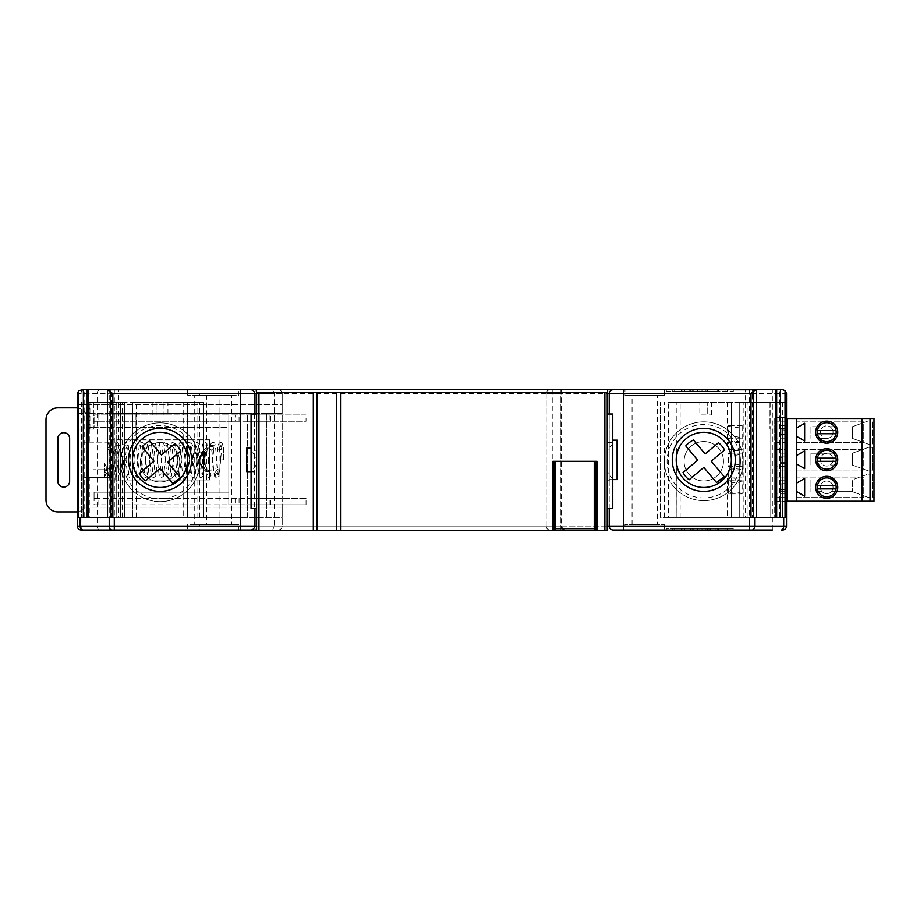 <?xml version="1.0" encoding="UTF-8"?>
<svg xmlns="http://www.w3.org/2000/svg" width="920" height="920" viewBox="0 0 920 920"><rect width="100%" height="100%" fill="white"/><g stroke="black" fill="none" stroke-linecap="round" stroke-linejoin="round"><path stroke-width="0.69" stroke-dasharray="4.6 3.45" d="M256.588 414.023L251.079 414.023L256.588 414.023L251.079 414.023L256.588 414.023L251.079 414.023L256.588 414.023L251.079 414.023L256.588 414.023L251.079 414.023L256.588 414.023L251.079 414.023L251.079 508.587L256.588 508.587L251.079 508.587L256.588 508.587L251.079 508.587L256.588 508.587L251.079 508.587L256.588 508.587L251.079 508.587L256.588 508.587L251.079 508.587L256.588 508.587L251.079 508.587L256.588 508.587L256.588 414.023L256.588 508.587L256.588 414.023L251.079 414.023L256.588 414.023L256.588 508.587M251.079 414.023L251.079 508.587L251.079 414.023M256.588 526.067L604.888 526.067L604.888 393.691L256.588 393.691M604.888 392.357L256.588 392.357L256.588 530.253L607.257 530.253L607.257 392.357L604.888 392.357L604.888 393.691L607.257 393.691M609.224 508.587L609.224 480.136L612.778 479.584L612.778 478.319C609.235 475.928 607.395 472.592 607.257 468.315L607.257 480.136L612.778 479.584L612.778 442.474L612.778 478.319M251.079 448.063L246.744 448.063L246.744 471.695L254.621 471.695L251.079 471.695L251.079 450.271L256.588 450.271L251.079 450.271L251.079 451.754C254.61 453.951 256.45 457.136 256.588 461.299C256.45 465.462 254.61 468.648 251.079 470.856L251.079 471.695L256.588 472.339L254.426 472.339M251.079 451.754L251.079 470.856M258.957 530.253L258.957 392.357M256.588 461.299L256.588 472.339L256.588 461.299M609.431 480.136L607.257 480.136L607.257 442.474L612.778 442.474L607.257 442.474L607.257 468.315M607.257 454.284C607.395 450.018 609.235 446.683 612.778 444.291M612.778 414.023L612.778 508.587L607.257 508.587L612.778 508.587L607.257 508.587L612.778 508.587L607.257 508.587L612.778 508.587L607.257 508.587L612.778 508.587L607.257 508.587L612.778 508.587L607.257 508.587L612.778 508.587L612.778 414.023L612.778 508.587L612.778 414.023L612.778 508.587L612.778 414.023L607.257 414.023L612.778 414.023L607.257 414.023L607.257 508.587L612.778 508.587L612.778 414.023L607.257 414.023L607.257 508.587L607.257 414.023L612.778 414.023L607.257 414.023L612.778 414.023L607.257 414.023L607.257 508.587L607.257 414.023L607.257 508.587L607.257 414.023L607.257 508.587L607.257 414.023L607.257 508.587L607.257 414.023L612.778 414.023L612.778 508.587L612.778 414.023L612.778 508.587L612.778 414.023L607.257 414.023L607.257 508.587L607.257 414.023L612.778 414.023L612.778 508.587L612.778 414.023L607.257 414.023L612.778 414.023M607.257 414.023L607.257 508.587M254.621 414.023L254.621 508.587M595.827 530.253L595.827 461.299L552.885 461.299L552.885 530.253M597.011 530.253L597.011 461.299L595.827 461.299M554.07 530.253L554.07 461.299M251.079 471.695L254.426 471.695M238.855 389.747L199.456 389.747L238.855 389.747L238.855 395.266L199.456 395.266L199.456 389.747M666.356 389.747L733.344 389.747L666.356 389.747L733.344 389.747L733.344 391.322L666.356 391.322L666.356 389.747M107.26 389.747L93.081 389.747L107.26 389.747L107.26 404.719L282.198 404.719L282.198 413.39L107.26 413.39L107.26 389.747M664.389 395.266L664.389 389.747L624.99 389.747L664.389 389.747L624.99 389.747L624.99 395.266L664.389 395.266L624.99 395.266M227.044 389.747L187.645 389.747L227.044 389.747L227.044 395.266L187.645 395.266L227.044 395.266M546.192 393.691L546.192 526.067A3.944 3.944 0 0 0 550.125 530.012A3.944 3.944 0 0 1 546.192 526.067L546.192 393.691C546.146 391.563 547.457 390.252 550.125 389.747L561.947 389.747L550.125 389.747A3.944 3.944 0 0 0 546.192 393.691L560.372 393.691L560.372 530.012L550.125 530.012L607.257 530.012L278.265 530.012C280.646 529.77 281.968 528.459 282.198 526.067L282.198 507.161L77.314 507.161L77.314 413.39L93.081 413.39L93.081 389.747L93.081 413.39L77.314 413.39L77.314 393.691A3.944 3.944 0 0 1 81.259 389.747L240.442 389.747M84.168 389.747L87.181 389.747L84.168 389.747L84.168 517.408L87.181 517.408L77.314 517.408L87.561 517.408L87.561 402.35L124.602 402.35L124.602 517.408L116.725 517.408L116.725 402.35L116.725 517.408L87.561 517.408M108.1 389.747L118.657 389.747L118.657 517.408L84.168 517.408M731.158 463.289L731.365 402.35L731.365 517.408L776.284 517.408L776.284 402.35L786.531 402.35L786.531 517.408L745.2 517.408L745.2 389.747L755.757 389.747M779.688 389.747L776.664 389.747L779.688 389.747L779.688 517.408M745.2 389.747L782.586 389.747A3.944 3.944 0 0 1 786.531 393.691A3.944 3.944 0 0 0 782.586 389.747M772.351 530.012L772.351 393.691L560.372 393.691L560.372 389.747L607.648 389.747M786.531 526.067A3.944 3.944 0 0 1 782.586 530.012A3.944 3.944 0 0 0 786.531 526.067L560.372 526.067L560.372 389.747L256.197 389.747M231.759 395.266L206.552 395.266L231.759 395.266L231.759 524.492L206.552 524.492L206.552 395.266M199.456 395.266L238.855 395.266M238.855 524.492L199.456 524.492L238.855 524.492L238.855 530.012L187.645 530.012L187.645 524.492L227.044 524.492L227.044 530.012L199.456 530.012L199.456 524.492M206.552 524.492L231.759 524.492M81.259 530.012A3.944 3.944 0 0 1 77.314 526.067A3.944 3.944 0 0 0 81.259 530.012L84.03 530.012A3.944 3.013 90 0 1 81.006 526.067L97.152 526.067L97.152 393.691L81.006 393.691A3.944 3.013 90 0 1 84.03 389.747M550.125 530.012A3.944 3.944 0 0 1 546.192 526.067L560.372 526.067L560.372 530.012L278.265 530.012C280.646 529.77 281.968 528.459 282.198 526.067L282.198 393.691A3.944 3.944 0 0 0 278.265 389.747C280.646 389.988 281.968 391.299 282.198 393.691L282.198 413.39L282.198 404.719L87.412 404.719L87.412 413.39L247.526 413.39L247.526 517.408L111.653 517.408L111.653 477.606L83.363 477.606L83.363 442.152L89.309 442.152L89.309 404.719L77.314 404.719L107.26 404.719L107.26 413.39L282.198 413.39L282.198 517.408L77.314 517.408L89.309 517.408L89.309 477.606L83.363 477.606M733.344 530.012L666.356 530.012L666.356 528.436L733.344 528.436L733.344 530.012M664.389 524.492L664.389 530.012L624.99 530.012L624.99 524.492L664.389 524.492L624.99 524.492M199.456 530.012L227.044 530.012M672.267 528.436L672.267 530.012L727.432 530.012L684.526 530.012L684.526 528.436L693.772 528.436L682.03 528.436L727.432 528.436L684.526 528.436M114.344 389.747L114.344 517.408L107.525 517.408L114.298 517.408M114.344 517.408L118.657 517.408M111.331 517.408L111.331 389.747M152.179 402.35L152.179 414.966L156.124 414.966L156.124 402.35L156.124 414.966L164.001 414.966L164.001 402.35L132.48 402.35L132.48 517.408L203.4 517.408L203.4 402.35L203.4 517.408L93.081 517.408L132.48 517.408L132.698 463.289M136.424 517.408L136.424 474.087A27.577 27.577 0 0 0 183.701 474.087L183.701 517.408M187.427 463.289L187.645 402.35L203.4 402.35L87.561 402.35M122.233 517.408L122.233 402.35L120.658 402.35L120.658 517.408L77.314 517.408L77.314 402.35L77.314 517.408L77.314 429.145L77.314 517.408L77.314 507.161L282.198 507.161L282.198 517.408L247.526 517.408L247.526 421.268L306.049 421.268L306.049 414.966L247.733 414.966L247.733 421.268L247.526 413.39L135.953 413.39L135.953 440.174L111.653 440.174L115.667 440.174L115.667 479.975L209.702 479.975L209.702 440.174L135.953 440.174L135.953 413.39L87.412 413.39M187.427 456.469L187.645 517.408L187.645 402.35L164.001 402.35L164.001 414.966L167.946 414.966L167.946 402.35M122.233 402.35L132.48 402.35L132.698 456.469M81.006 517.408L81.006 526.067L77.314 526.067L77.314 517.408M140.357 462.242A19.699 19.699 0 0 1 160.057 442.543A19.699 19.699 0 0 1 179.756 462.242A19.699 19.699 0 0 1 160.057 481.942A19.699 19.699 0 0 1 140.357 462.242A19.699 19.699 0 0 1 160.057 442.543A19.699 19.699 0 0 1 179.756 462.242A19.699 19.699 0 0 1 160.057 481.942A19.699 19.699 0 0 1 140.357 462.242M152.179 414.966L167.946 414.966M183.701 402.35L183.701 445.671A27.577 27.577 0 0 0 136.424 445.671L136.424 402.35M120.658 462.242A39.399 39.399 0 0 1 160.057 422.843A39.399 39.399 0 0 1 199.467 462.242A39.399 39.399 0 0 1 160.057 501.641A39.399 39.399 0 0 1 120.658 462.242A39.399 39.399 0 0 1 160.057 422.843A39.399 39.399 0 0 1 199.467 462.242A39.399 39.399 0 0 1 160.057 501.641A39.399 39.399 0 0 1 120.658 462.242A39.399 39.399 0 0 1 160.057 422.843A39.399 39.399 0 0 1 199.467 462.242A39.399 39.399 0 0 1 160.057 501.641M180.435 477.549L167.509 462.162L180.837 450.961A23.644 23.644 0 0 0 174.754 443.727L161.425 454.928L149.707 440.99A23.644 23.644 0 0 0 142.048 446.936L154.008 461.161M179.492 478.595A23.644 23.644 0 0 1 172.776 483.494L160.091 468.395L145.371 480.769A23.644 23.644 0 0 1 139.288 473.524M120.658 517.408L124.602 517.408L124.602 402.35L89.93 402.35L120.658 402.35L120.658 517.408L120.658 402.35M81.477 429.145L77.314 429.145L83.053 429.145L81.477 429.145L81.477 517.408L81.477 429.145M89.93 429.145L93.863 429.145L89.93 429.145L89.93 402.35L89.93 429.145M93.081 429.145L83.053 429.145L93.863 429.145L93.081 429.145L93.081 517.408L93.081 429.145M749.558 517.408L756.32 517.408L752.525 517.408L752.525 389.747M749.501 389.747L749.501 517.408L752.525 517.408M745.2 517.408L749.501 517.408M776.284 517.408L786.531 517.408L786.531 429.145L782.38 429.145L786.531 429.145L786.531 517.408L660.445 517.408L660.445 402.35L660.445 517.408L668.334 517.408L668.334 402.35L786.531 402.35L786.531 517.408L786.531 393.691L772.351 393.691L772.351 389.747M786.531 517.408L786.531 417.323L774.709 417.323L786.531 417.323L786.531 517.408L774.709 517.408L774.709 417.323L774.709 517.408L786.531 517.408M727.432 402.35L727.432 445.671A27.577 27.577 0 0 0 680.144 445.671L680.144 402.35L699.844 402.35L699.844 414.966L711.666 414.966L699.844 414.966L699.844 402.35L707.733 402.35L707.733 414.966L707.733 402.35L739.255 402.35L739.255 517.408L739.255 402.35L739.255 517.408L782.38 517.408L770.776 517.408L770.776 429.145L769.982 429.145L780.804 429.145L770.776 429.145L770.776 517.408L739.255 517.408M680.144 402.35L668.334 402.35M776.284 402.35L739.255 402.35L773.927 402.35L773.927 429.145L773.927 402.35L769.982 402.35L769.982 429.145L769.982 402.35L739.255 402.35M684.089 461.253A19.699 19.699 0 0 1 703.788 441.554A19.699 19.699 0 0 1 723.488 461.253A19.699 19.699 0 0 1 703.788 480.953A19.699 19.699 0 0 1 684.089 461.253A19.699 19.699 0 0 1 703.788 441.554A19.699 19.699 0 0 1 723.488 461.253A19.699 19.699 0 0 1 703.788 480.953A19.699 19.699 0 0 1 684.089 461.253M668.334 517.408L676.211 517.408L676.211 402.35L676.418 463.289M731.158 456.469L731.365 517.408L676.211 517.408L676.418 456.469M680.144 517.408L680.144 474.087A27.577 27.577 0 0 0 727.432 474.087L727.432 517.408M747.132 517.408L747.132 402.35L747.132 517.408M254.621 393.691A3.944 3.944 0 0 0 250.677 389.747A3.944 3.944 0 0 1 254.621 393.691L254.621 526.067M609.224 526.067L609.224 393.691A3.944 3.944 0 0 1 613.168 389.747M609.224 414.023L609.224 479.584L617.113 479.584L617.113 440.174L612.778 440.174M609.431 479.584L612.778 479.584M664.389 461.253A39.399 39.399 0 0 1 703.788 421.854A39.399 39.399 0 0 1 743.187 461.253A39.399 39.399 0 0 1 703.788 500.664A39.399 39.399 0 0 1 664.389 461.253A39.399 39.399 0 0 1 703.788 421.854A39.399 39.399 0 0 1 743.187 461.253A39.399 39.399 0 0 1 703.788 500.664A39.399 39.399 0 0 1 664.389 461.253A39.399 39.399 0 0 1 703.788 421.854A39.399 39.399 0 0 1 743.187 461.253A39.399 39.399 0 0 1 703.788 500.664M724.167 476.572L711.229 461.173L724.569 449.972A23.644 23.644 0 0 0 718.485 442.738L705.145 453.94L693.438 440.001A23.644 23.644 0 0 0 685.779 445.947L697.728 460.172M723.223 477.618A23.644 23.644 0 0 1 716.507 482.517L703.811 467.417L689.103 479.78A23.644 23.644 0 0 1 683.019 472.535M554.944 530.012A3.944 2.093 -90 0 1 552.851 526.067L561.947 526.067A3.944 3.944 0 0 0 565.892 530.012A3.944 3.944 0 0 1 561.947 526.067L561.947 389.747L561.947 526.067L274.321 526.067L274.321 393.691L109.227 393.691L109.227 526.067L274.321 526.067L272.688 530.012M272.688 389.747L274.321 393.691L282.198 393.691M115.667 440.174L209.702 440.174L209.702 479.975L115.667 479.975M109.756 477.606L109.756 451.455L107.398 448.397C107.927 443.233 108.905 441.151 110.32 442.152L111.952 442.945C111.918 442.991 112.815 440.76 114.252 459.873L115.828 474.593C115.207 473.558 114.16 473.558 112.688 474.593L114.252 459.873C115.701 440.76 116.598 442.991 116.564 442.945L118.197 442.152L120.221 443.578L123.705 474.593C123.096 473.558 122.038 473.558 120.566 474.593L122.141 459.873C123.59 440.76 124.476 442.991 124.441 442.945L126.074 442.152L128.099 443.578L131.595 474.593C130.974 473.558 129.927 473.558 128.444 474.593L130.019 459.873C131.468 440.76 132.365 442.991 132.319 442.945L133.952 442.152L135.976 443.578L139.472 474.593C138.851 473.558 137.804 473.558 136.321 474.593L137.896 459.873C139.345 440.76 140.242 442.991 140.196 442.945L141.841 442.152L143.865 443.578L147.349 474.593C146.728 473.558 145.682 473.558 144.21 474.593L145.774 459.873C147.223 440.76 148.12 442.991 148.085 442.945L149.718 442.152L151.742 443.578L155.227 474.593C154.606 473.558 153.559 473.558 152.087 474.593L153.663 459.873C155.112 440.76 155.998 442.991 155.963 442.945L157.596 442.152L159.62 443.578L163.116 474.593C162.495 473.558 161.448 473.558 159.965 474.593L161.54 459.873C162.989 440.76 163.875 442.991 163.84 442.945L165.473 442.152L167.498 443.578L170.993 474.593C170.373 473.558 169.326 473.558 167.842 474.593L169.418 459.873C170.867 440.76 171.764 442.991 171.718 442.945L173.362 442.152L175.386 443.578L178.871 474.593C178.25 473.558 177.203 473.558 175.731 474.593L177.295 459.873C178.744 440.76 179.642 442.991 179.607 442.945L181.24 442.152L183.264 443.578L186.748 474.593C186.127 473.558 185.081 473.558 183.609 474.593L185.184 459.873C186.622 440.76 187.519 442.991 187.484 442.945L189.117 442.152L191.142 443.578L194.637 474.593C194.017 473.558 192.958 473.558 191.486 474.593L193.062 459.873C194.511 440.76 195.396 442.991 195.362 442.945L196.995 442.152L199.019 443.578L202.515 474.593C201.894 473.558 200.847 473.558 199.364 474.593L200.939 459.873C202.388 440.76 203.285 442.991 203.239 442.945L204.873 442.152L206.896 443.578L210.392 474.593C209.771 473.558 208.725 473.558 207.242 474.593L209.921 447.741C211.335 444.647 212.658 444.647 213.865 447.741L212.761 459.873L213.739 471.028L215.027 475.191C216.315 477.791 217.626 477.791 218.971 475.191C217.695 472.569 216.373 472.569 215.027 475.191L215.13 474.593C216.614 473.57 217.66 473.57 218.27 474.593L216.695 459.873L217.798 447.741C219.224 444.647 220.535 444.647 221.743 447.741L220.639 459.873L223.422 459.873L223.422 447.189C222.111 441.623 220.466 440.542 218.477 443.946L218.373 444.567C219.65 447.189 220.961 447.189 222.306 444.567C221.03 441.968 219.708 441.968 218.373 444.567M107.376 448.626L109.756 446.027L109.756 442.152L83.363 442.152M105.386 471.132C106.858 467.521 108.169 467.521 109.319 471.132C107.881 474.398 106.57 474.398 105.386 471.132L105.271 472.017L107.468 469.326L107.468 439.783L107.468 473.305L104.707 475.191L107.468 477.031L107.468 474.455L105.271 472.017M109.319 471.132L107.87 476.974C106.076 477.905 104.926 477.675 104.409 476.296L104.409 469.729L107.26 469.729L93.081 469.729L104.409 469.729L104.409 463.254L104.409 475.64M109.756 442.152L111.653 442.152L111.653 440.174M109.756 446.027L110.756 454.514L111.895 445.165C111.274 446.188 110.227 446.188 108.744 445.165L110.32 459.873C111.768 478.998 112.654 476.767 112.62 476.813L114.252 477.606L116.276 476.18L119.772 445.165C119.151 446.2 118.105 446.2 116.621 445.165L118.197 459.873C119.646 478.998 120.543 476.767 120.497 476.813L122.141 477.606L124.165 476.18L127.65 445.165C127.029 446.2 125.982 446.2 124.51 445.165L126.074 459.873C127.523 478.998 128.421 476.767 128.386 476.813L130.019 477.606L132.043 476.18L135.527 445.165C134.906 446.2 133.86 446.2 132.388 445.165L133.963 459.873C135.401 478.998 136.298 476.767 136.263 476.813L137.896 477.606L139.921 476.18L143.416 445.165C142.796 446.2 141.737 446.2 140.265 445.165L141.841 459.873C143.29 478.998 144.175 476.767 144.141 476.813L145.774 477.606L147.798 476.18L151.294 445.165C150.673 446.2 149.626 446.2 148.143 445.165L149.718 459.873C151.167 478.998 152.064 476.767 152.018 476.813L153.663 477.606L155.687 476.18L159.171 445.165C158.55 446.2 157.504 446.2 156.032 445.165L157.596 459.873C159.045 478.998 159.942 476.767 159.896 476.813L161.54 477.606L163.564 476.18L167.049 445.165C166.428 446.2 165.381 446.2 163.909 445.165L165.473 459.873C166.922 478.998 167.82 476.767 167.785 476.813L169.418 477.606L171.442 476.18L174.927 445.165C174.317 446.2 173.259 446.2 171.787 445.165L173.362 459.873C174.811 478.998 175.697 476.767 175.662 476.813L177.295 477.606L179.32 476.18L182.815 445.165C182.195 446.2 181.148 446.2 179.664 445.165L181.24 459.873C182.689 478.998 183.586 476.767 183.54 476.813L185.173 477.606L187.197 476.18L190.693 445.165C190.072 446.2 189.025 446.2 187.542 445.165L189.117 459.873C190.566 478.998 191.463 476.767 191.417 476.813L193.062 477.606L195.086 476.18L198.57 445.165C197.949 446.2 196.903 446.2 195.431 445.165L196.995 459.873C198.444 478.998 199.341 476.767 199.306 476.813L200.939 477.606L202.963 476.18L206.448 445.165C205.827 446.2 204.78 446.2 203.308 445.165L204.884 459.873C206.333 478.998 207.218 476.767 207.184 476.813L208.334 477.549L210.979 475.812L209.909 471.695L209.909 473.305M110.756 454.422L109.756 451.455M112.286 517.408L112.286 479.975M89.309 442.152L111.653 442.152M89.309 517.408L111.653 517.408M89.309 477.606L111.653 477.606M87.412 404.719L89.309 404.719M107.26 469.729L107.26 450.029L93.081 450.029L93.081 469.729L93.081 450.029L107.26 450.029L107.26 469.729M104.409 463.254L107.076 468.176L106.973 469.729M204.217 449.88L198.352 455.94L199.985 455.94L207.678 448.063L206.022 448.063L204.217 449.88L205.919 448.166M207.748 471.695L209.909 471.695L206.022 471.695L207.748 471.695L209.392 469.395L211.634 472.27L212.761 459.873C213.716 472.052 214.486 477.71 215.073 476.836C216.717 477.974 217.971 477.629 218.856 475.812L218.971 475.191M213.865 447.741C212.416 451.053 211.105 451.053 209.921 447.741M77.314 407.951A11.822 11.822 0 0 1 87.768 419.692L87.768 427.57L87.768 419.692A11.822 11.822 0 0 0 75.946 407.87L57.822 407.87A11.822 11.822 0 0 0 46 419.692L46 500.066A11.822 11.822 0 0 0 57.822 511.888L75.946 511.888A11.822 11.822 0 0 0 87.768 500.066L87.768 492.188L87.768 500.066A11.822 11.822 0 0 1 77.314 511.807M87.768 427.57L94.07 427.57L87.768 427.57M98.014 414.966L98.014 421.268L94.07 421.268L94.07 427.57L228.815 427.57L228.815 421.268L94.07 421.268L94.07 414.966L228.815 414.966L228.815 421.268L235.117 421.268L235.117 414.966L228.815 414.966L228.815 492.188L228.815 427.57L94.07 427.57L94.07 414.966L270.756 414.966L270.756 421.268L306.049 421.268M239.062 498.49L239.062 504.792L247.526 504.792L247.526 498.49L94.07 498.49L94.07 492.188L228.815 492.188L228.815 504.792L94.07 504.792L94.07 498.49L98.014 498.49L98.014 504.792L270.756 504.792L270.756 498.49L98.014 498.49M107.468 477.031L107.468 479.975L209.909 479.975L107.468 479.975L107.468 474.455M211.094 475.191L209.909 477.031L209.909 479.975L209.909 474.455L211.657 472.017M209.909 448.063L209.909 439.783L107.468 439.783L209.909 439.783L209.909 448.063M57.822 481.16L57.822 438.598A5.911 5.911 0 0 1 63.733 432.687A5.911 5.911 0 0 1 69.644 438.598L69.644 481.16A5.911 5.911 0 0 1 63.733 487.071A5.911 5.911 0 0 1 57.822 481.16M221.743 447.741C220.294 451.053 218.983 451.053 217.798 447.741M215.602 472.017C217.039 468.705 218.362 468.705 219.535 472.017C218.12 475.111 216.809 475.111 215.602 472.017L216.695 459.873C215.74 447.706 214.969 442.048 214.383 442.922C212.75 441.784 211.485 442.129 210.599 443.946L210.484 444.567C211.772 447.189 213.083 447.189 214.429 444.567C213.141 441.968 211.83 441.968 210.484 444.567L211.772 448.73L212.761 459.873L211.186 445.165C212.658 446.2 213.716 446.2 214.337 445.165L214.429 444.567M219.535 472.017L220.639 459.873L223.422 459.873L223.422 447.269M98.014 421.268L270.756 421.268M239.062 421.268L235.117 421.268L235.117 414.966L239.062 414.966L239.062 421.268L247.526 421.268L247.526 414.966L239.062 414.966M266.443 413.39L266.443 517.408L266.443 413.39L282.198 413.39L266.443 413.39M306.049 504.792L306.049 498.49L247.733 498.49L247.733 504.792L306.049 504.792L270.756 504.792M98.014 504.792L94.07 504.792L94.07 492.188L228.815 492.188L228.815 504.792L239.062 504.792M306.049 498.49L270.756 498.49M235.117 498.49L235.117 504.792L235.117 498.49M107.076 468.176L107.95 474.593C106.467 473.57 105.42 473.57 104.811 474.593L104.707 475.191M220.639 459.873L219.064 445.165C220.535 446.2 221.582 446.2 222.214 445.165L222.306 444.567M209.909 477.031L209.909 474.455M206.022 448.063L209.392 448.063L209.392 469.395M206.022 471.695L198.352 463.818L199.985 463.818L207.678 471.695M199.985 455.94L199.985 463.818M198.352 463.818L198.352 455.94M207.678 448.063L209.392 448.063L209.392 471.695M107.468 469.326L107.468 473.305M270.756 414.966L306.049 414.966M782.38 429.145L780.804 429.145L782.38 429.145L782.38 517.408L782.38 429.145M786.531 442.428L774.709 442.428L774.709 501.25L786.531 501.25M786.531 497.593L774.709 497.593L774.709 501.25L796.777 501.25L796.777 491.636L804.655 496.179L804.655 478.457L796.777 483L796.777 464.059L804.655 468.602L804.655 450.869L796.777 455.423L796.777 436.471L804.655 441.025L804.655 423.292L796.777 427.846L796.777 436.471M774.709 493.913L774.709 480.723L774.709 493.913L787.313 493.913L787.313 489.291L787.313 497.593L774.709 497.593L774.709 442.428L787.313 442.428L787.313 434.125L784.956 434.125L784.956 436.103L784.956 434.125L786.531 434.125M796.777 427.846L796.777 501.25L874 501.25L874 418.508L787.313 418.508L787.313 501.25M774.709 438.759L774.709 425.558L774.709 438.759L787.313 438.759L787.313 421.889L774.709 421.889L786.531 421.889M784.956 436.103L781.011 436.103L781.011 428.501L784.956 428.501L781.011 428.501L781.011 436.103L784.956 436.103M786.531 430.192L784.956 430.192L787.313 430.192L784.956 430.192L784.956 428.501L784.956 430.192L781.011 429.732L781.011 434.585L781.011 429.732M781.011 491.257L784.956 491.257L781.011 491.257L781.011 483.655L781.011 491.257M786.531 485.346L784.956 485.346L787.313 485.346L787.313 489.291L784.956 489.291L787.313 489.291L784.956 489.291L784.956 491.257L784.956 489.291L786.531 489.291M786.531 457.769L784.956 457.769L784.956 456.078L784.956 457.769L781.011 457.309L781.011 462.173L781.011 457.309M784.956 456.078L781.011 456.078L781.011 463.68L781.011 456.078L784.956 456.078M784.956 463.68L781.011 463.68L784.956 463.68L784.956 461.713L784.956 463.68M786.531 461.713L784.956 461.713L787.313 461.713L784.956 461.713L787.313 461.713L787.313 457.769L784.956 457.769L787.313 457.769L787.313 449.466L774.709 449.466L786.531 449.466M784.956 483.655L784.956 485.346L784.956 483.655L781.011 483.655L784.956 483.655M774.709 466.336L774.709 453.146L774.709 466.336L787.313 466.336L787.313 461.713L787.313 485.346L781.011 484.886L781.011 489.75L781.011 484.886M786.531 477.043L774.709 477.043L787.313 477.043L787.313 497.593M786.531 470.005L774.709 470.005L787.313 470.005L787.313 477.043M787.313 421.889L787.313 470.005M786.531 418.508L787.313 418.508M787.313 442.428L787.313 449.466M796.777 418.508L796.777 501.25M796.777 497.593L863.753 497.593L863.753 477.043L796.777 477.043L863.753 477.043L863.753 497.593L796.777 497.593M796.777 470.005L863.753 470.005L863.753 449.466L796.777 449.466L863.753 449.466L863.753 470.005L796.777 470.005M796.777 442.428L863.753 442.428L863.753 421.889L796.777 421.889L863.753 421.889L863.753 442.428L796.777 442.428M874 497.363L874 474.122L874 497.363L872.378 497.363L872.378 474.122L868.043 474.122L872.378 474.122L872.378 497.363L868.043 497.363L874 497.363M874 447.327L874 470.971L874 447.327L868.583 447.327L872.378 447.327L872.378 470.971L868.583 470.971L872.378 470.971L872.378 447.327L874 447.327M874 444.176L874 420.934L874 444.176L872.378 444.176L872.378 420.934L868.319 420.934L872.378 420.934L872.378 444.176L868.319 444.176L874 444.176M862.178 501.25L862.178 418.508M874 474.122L872.378 474.122L874 474.122M836.866 491.659A11.028 11.028 0 0 0 834.819 479.837L852.345 479.837L868.043 474.122L852.345 479.837L852.345 491.659L852.345 479.837L810.957 479.837L810.957 491.659L810.957 479.837L818.616 479.837A11.028 11.028 0 0 0 826.723 498.352A11.028 11.028 0 0 0 836.866 491.659L852.345 491.659L868.043 497.363L852.345 491.659L831.3 491.659A6.302 6.302 0 0 1 822.146 491.659L818.317 491.659M820.939 479.837L832.496 479.837M835.119 491.659L831.3 491.659A6.302 6.302 0 0 0 833.025 487.324A6.302 6.302 0 0 1 826.723 493.626A6.302 6.302 0 0 1 820.41 487.324A6.302 6.302 0 0 1 826.723 481.01A6.302 6.302 0 0 1 833.025 487.324A6.302 6.302 0 0 0 826.723 481.01A6.302 6.302 0 0 0 822.146 491.659L816.569 491.659M836.038 485.748A9.453 9.453 0 0 0 817.397 485.748L836.038 485.748M817.397 488.899A9.453 9.453 0 0 0 836.038 488.899L817.397 488.899M834.819 479.837A11.028 11.028 0 0 0 818.616 479.837M874 470.971L872.378 470.971L874 470.971M868.583 447.327L852.345 453.238L852.345 465.06L852.345 453.238L868.583 447.327M868.583 470.971L852.345 465.06L868.583 470.971M836.383 465.06A11.028 11.028 0 0 0 835.636 453.238L810.957 453.238L810.957 465.06L810.957 453.238L817.811 453.238A11.028 11.028 0 0 0 826.723 470.775A11.028 11.028 0 0 0 836.383 465.06L830.105 465.06A6.302 6.302 0 0 1 820.41 459.735A6.302 6.302 0 0 1 826.723 453.433A6.302 6.302 0 0 1 830.105 465.06L834.532 465.06M817.052 465.06L818.904 465.06M833.025 459.735A6.302 6.302 0 0 1 826.723 466.037A6.302 6.302 0 0 1 820.41 459.735A6.302 6.302 0 0 1 826.723 453.433A6.302 6.302 0 0 1 833.025 459.735M836.038 458.16A9.453 9.453 0 0 0 817.397 458.16L836.038 458.16M817.397 461.311A9.453 9.453 0 0 0 836.038 461.311L817.397 461.311M819.846 453.238L833.589 453.238M835.636 453.238A11.028 11.028 0 0 0 817.811 453.238M874 420.934L872.378 420.934L874 420.934M868.319 444.176L852.345 438.368L852.345 426.742L852.345 438.368L868.319 444.176M868.319 420.934L852.345 426.742L868.319 420.934M833.853 438.368L835.843 438.368A11.028 11.028 0 0 0 836.326 426.742L829.943 426.742A6.302 6.302 0 0 1 825.608 438.368L819.582 438.368M836.326 426.742A11.028 11.028 0 0 0 815.683 432.159A11.028 11.028 0 0 0 817.604 438.368L825.608 438.368A6.302 6.302 0 0 1 823.492 426.742A6.302 6.302 0 0 1 829.943 426.742L834.474 426.742M817.604 438.368A11.028 11.028 0 0 0 835.843 438.368M817.109 426.742L810.957 426.742L810.957 438.368L810.957 426.742L818.972 426.742M833.025 432.159A6.302 6.302 0 0 1 826.723 438.46A6.302 6.302 0 0 1 820.41 432.159A6.302 6.302 0 0 1 826.723 425.856A6.302 6.302 0 0 1 833.025 432.159M836.038 430.583A9.453 9.453 0 0 0 817.397 430.583L836.038 430.583M817.397 433.734A9.453 9.453 0 0 0 836.038 433.734L817.397 433.734M796.777 455.423L796.777 464.059M796.777 483L796.777 491.636M227.044 524.492L187.645 524.492M194.73 524.492L219.949 524.492L194.73 524.492L194.73 395.266L219.949 395.266L219.949 524.492M219.949 395.266L194.73 395.266M187.645 395.266L187.645 389.747M657.306 524.492L632.086 524.492L657.306 524.492L657.306 395.266L632.086 395.266L657.306 395.266M632.086 524.492L632.086 395.266M733.344 528.436L666.356 528.436M690.759 528.436L674.647 528.436L690.759 528.436L690.759 530.012L681.179 530.012L690.759 530.012L690.759 528.436M672.267 530.012L684.526 530.012M689.126 530.012L674.647 530.012L689.126 530.012L689.126 528.436L689.126 530.012M715.173 530.012L715.173 528.436M693.772 530.012L693.772 528.436L693.772 530.012M682.03 530.012L682.03 528.436L682.03 530.012M681.179 530.012L681.179 528.436L681.179 530.012M674.647 530.012L674.647 528.436M692.116 530.012L692.116 528.436M697.716 530.012L697.716 528.436M699.844 530.012L699.844 528.436M701.983 530.012L701.983 528.436M707.583 530.012L707.583 528.436M705.928 530.012L705.928 528.436L705.928 530.012M717.669 530.012L717.669 528.436L717.669 530.012M708.94 530.012L708.94 528.436L708.94 530.012M718.52 530.012L718.52 528.436L718.52 530.012M710.573 530.012L710.573 528.436L710.573 530.012M725.052 530.012L725.052 528.436M666.356 391.322L733.344 391.322M684.526 389.747L717.669 389.747L705.928 389.747L715.173 389.747L715.173 391.322L672.267 391.322L672.267 389.747L684.526 389.747L684.526 391.322M715.173 391.322L672.267 391.322M705.928 391.322L725.052 391.322L705.928 391.322L705.928 389.747L705.928 391.322M690.759 391.322L674.647 391.322L690.759 391.322L690.759 389.747L690.759 391.322M710.573 389.747L725.052 389.747L710.573 389.747L718.52 389.747L710.573 389.747L710.573 391.322L710.573 389.747M708.94 389.747L718.52 389.747L708.94 389.747L717.669 389.747L708.94 389.747L708.94 391.322L708.94 389.747M715.173 389.747L672.267 389.747M693.772 389.747L693.772 391.322L693.772 389.747M682.03 389.747L682.03 391.322L682.03 389.747M681.179 389.747L681.179 391.322L681.179 389.747M689.126 389.747L689.126 391.322L689.126 389.747M674.647 389.747L674.647 391.322M692.116 389.747L692.116 391.322M697.716 389.747L697.716 391.322M699.844 389.747L699.844 391.322M701.983 389.747L701.983 391.322M707.583 389.747L707.583 391.322M717.669 389.747L717.669 391.322L717.669 389.747M718.52 389.747L718.52 391.322L718.52 389.747M725.052 389.747L725.052 391.322M787.313 493.913L787.313 480.723L774.709 480.723M784.956 489.75L781.011 489.75M787.313 480.723L787.313 485.346L784.956 484.886M787.313 438.759L787.313 425.558L774.709 425.558M787.313 434.125L784.956 434.125L787.313 434.125M784.956 434.585L781.011 434.585M787.313 425.558L787.313 430.192L784.956 429.732M787.313 466.336L787.313 453.146L774.709 453.146M784.956 462.173L781.011 462.173M787.313 453.146L787.313 457.769L784.956 457.309M742.175 466.336L742.175 453.146C737.598 455.848 733.021 455.848 728.444 453.146L728.444 466.336C733.021 463.634 737.598 463.634 742.175 466.336L728.444 466.336M742.175 453.146L728.444 453.146M728.444 442.428C733.021 440.841 737.598 440.841 742.175 442.428L728.444 442.428L728.444 449.466C733.021 451.065 737.598 451.065 742.175 449.466L728.444 449.466M742.175 442.428L742.175 449.466M728.444 470.005C733.021 468.418 737.598 468.418 742.175 470.005L728.444 470.005L728.444 477.043C733.021 478.641 737.598 478.641 742.175 477.043L728.444 477.043M742.175 470.005L742.175 477.043M742.175 480.723L728.444 480.723C733.021 483.425 737.598 483.425 742.175 480.723L742.175 493.913L728.444 493.913C733.021 491.211 737.598 491.211 742.175 493.913M728.444 480.723L728.444 493.913M742.175 438.759L742.175 425.558C737.598 428.272 733.021 428.272 728.444 425.558L728.444 438.759C733.021 436.046 737.598 436.046 742.175 438.759L728.444 438.759M742.175 425.558L728.444 425.558M607.257 526.067L604.888 526.067L604.888 530.253M112.78 517.408L112.78 402.35M81.477 402.35L81.477 517.408M83.053 402.35L83.053 517.408M93.081 402.35L93.081 517.408M199.467 517.408L199.467 402.35M197.88 517.408L197.88 402.35M196.742 462.242A36.673 36.673 0 0 1 160.057 498.916A36.673 36.673 0 0 1 123.383 462.242A36.673 36.673 0 0 1 160.057 425.569A36.673 36.673 0 0 1 196.742 462.242M93.863 402.35L93.863 429.145L93.863 402.35M77.314 393.691L81.006 393.691L81.006 404.719M109.227 389.747L109.227 393.691L97.152 393.691A3.944 3.013 90 0 1 100.165 389.747M711.666 414.966L711.666 402.35M695.911 402.35L695.911 414.966M782.38 402.35L782.38 517.408M780.804 402.35L780.804 517.408M770.776 402.35L770.776 517.408M664.389 517.408L664.389 402.35M743.187 517.408L743.187 402.35M751.065 517.408L751.065 402.35M256.197 508.587L256.197 414.023M607.648 414.023L607.648 508.587M740.462 461.253A36.673 36.673 0 0 1 703.788 497.938A36.673 36.673 0 0 1 667.115 461.253A36.673 36.673 0 0 1 703.788 424.58A36.673 36.673 0 0 1 740.462 461.253M552.851 389.747L552.851 526.067L546.192 526.067M561.212 389.747L561.212 526.067A3.944 2.093 90 0 0 563.293 530.012M109.227 530.012L109.227 526.067L97.152 526.067A3.944 3.013 90 0 0 100.165 530.012M93.081 507.161L93.081 469.729M93.081 450.029L93.081 413.39M269.974 504.792L269.974 498.49M202.664 451.478L202.664 468.28M204.286 451.478L204.286 468.28M269.974 414.966L269.974 421.268M782.586 517.408L782.586 417.323L782.586 517.408M727.432 528.436L727.432 530.012M727.432 391.322L727.432 389.747"/><path stroke-width="1.38" d="M258.957 530.253L256.588 530.253L256.588 392.357L258.957 392.357L258.957 530.253L597.011 530.253L597.011 461.299L552.885 461.299L552.885 530.253M607.257 414.023L612.778 414.023L612.778 508.587L607.257 508.587M258.957 392.357L607.257 392.357L607.257 530.253L597.011 530.253M256.588 508.587L251.079 508.587L251.079 414.023L256.588 414.023M756.32 389.804L623.415 389.747L623.415 526.067L749.558 526.067L749.558 517.408L756.32 517.408L756.32 389.804L753.457 391.23L753.457 517.408M609.224 414.023L609.224 393.691L607.648 393.691L607.648 389.747L613.168 389.747A3.944 3.944 0 0 0 609.224 393.691L750.996 393.691L753.457 391.23M594.251 461.299L594.251 528.678L595.827 530.253L595.827 461.299M554.07 461.299L554.07 530.253L555.645 528.678L555.645 461.299M624.99 389.747L240.442 389.747L240.442 526.067L254.621 526.067A3.944 3.944 0 0 1 250.677 530.012A3.944 3.944 0 0 0 254.621 526.067L254.621 508.587M251.079 448.063L246.744 448.063L246.744 471.695L251.079 471.695M256.197 414.023L256.197 393.691L112.861 393.691L107.525 389.804L250.677 389.747A3.944 3.944 0 0 1 254.621 393.691L254.621 414.023M83.386 389.747L78.798 390.609L78.798 517.408L83.386 517.408L83.386 389.747L87.181 389.747L87.181 517.408M118.657 389.747L87.181 389.747M256.588 393.691L256.197 389.747L250.677 389.747M613.168 389.747L623.415 389.747M780.47 389.747L780.47 517.408L786.531 517.408L786.531 393.691L785.047 390.609L782.586 389.747L733.344 389.747M664.389 389.747L666.356 389.747M238.855 530.012L199.456 530.012L256.588 530.012L240.442 530.012L240.442 526.067L77.314 526.067L77.314 517.408L78.798 517.408M84.03 530.012L187.645 530.012M772.351 530.012L613.168 530.012A3.944 3.944 0 0 1 609.224 526.067A3.944 3.944 0 0 0 613.168 530.012L772.351 530.012M81.259 530.012A3.944 3.944 0 0 1 77.314 526.067A3.944 3.944 0 0 0 81.259 530.012L240.442 530.012M624.99 530.012L664.389 530.012M666.356 530.012L733.344 530.012M107.525 389.804L107.525 517.408L83.386 517.408M88.469 517.408L88.469 389.747M107.525 517.408L114.298 517.408L114.298 530.012M128.535 459.873A31.521 31.521 0 0 0 160.057 491.395A31.521 31.521 0 0 0 191.578 459.873A31.521 31.521 0 0 0 160.057 428.363A31.521 31.521 0 0 0 128.535 459.873M110.4 391.23L110.4 517.408M132.48 459.873A27.577 27.577 0 0 0 160.057 487.462A27.577 27.577 0 0 0 187.645 459.873A27.577 27.577 0 0 0 160.057 432.296A27.577 27.577 0 0 0 132.48 459.873M132.698 463.289L133.998 468.889L136.424 474.087M183.701 474.087L186.127 468.889L187.427 463.289M78.798 390.609L77.314 393.691L77.314 517.408M136.424 445.671L133.998 450.869L132.698 456.469M187.427 456.469L186.127 450.869L183.701 445.671M180.435 477.549L172.776 483.494L160.091 468.395L145.371 480.769A23.644 23.644 0 0 1 139.288 473.524L154.008 461.161L142.048 446.936A23.644 23.644 0 0 1 149.707 440.99L161.425 454.928L174.754 443.727A23.644 23.644 0 0 1 180.837 450.961L167.509 462.162L180.435 477.549A23.644 23.644 0 0 1 179.492 478.595M139.288 473.524L154.008 461.161M749.558 530.012L749.558 526.067L786.531 526.067A3.944 3.944 0 0 1 782.586 530.012M785.047 390.609L785.047 517.408M780.459 517.408L756.32 517.408M776.664 517.408L776.664 389.747M775.376 389.747L775.376 517.408M786.531 526.067L786.531 517.408L786.531 526.067M680.144 445.671L677.73 450.869L676.418 456.469M727.432 474.087L729.859 468.889L731.158 463.289M676.211 459.873A27.577 27.577 0 0 0 703.788 487.462A27.577 27.577 0 0 0 731.365 459.873A27.577 27.577 0 0 0 703.788 432.296A27.577 27.577 0 0 0 676.211 459.873M676.418 463.289L677.73 468.889L680.144 474.087M731.158 456.469L729.859 450.869L727.432 445.671M672.267 459.873A31.521 31.521 0 0 0 703.788 491.395A31.521 31.521 0 0 0 735.31 459.873A31.521 31.521 0 0 0 703.788 428.363A31.521 31.521 0 0 0 672.267 459.873M609.224 508.587L609.224 526.067L607.648 526.067L607.648 530.012M612.778 479.584L617.113 479.584L617.113 440.174L612.778 440.174M724.167 476.572L716.507 482.517L703.811 467.417L689.103 479.78A23.644 23.644 0 0 1 683.019 472.535L697.728 460.172L685.779 445.947A23.644 23.644 0 0 1 693.438 440.001L705.145 453.94L718.485 442.738A23.644 23.644 0 0 1 724.569 449.972L711.229 461.173L724.167 476.572A23.644 23.644 0 0 1 723.223 477.618M683.019 472.535L697.728 460.172M77.314 407.951A11.822 11.822 0 0 0 75.946 407.87L57.822 407.87A11.822 11.822 0 0 0 46 419.692L46 500.066A11.822 11.822 0 0 0 57.822 511.888L75.946 511.888A11.822 11.822 0 0 0 77.314 511.807M69.644 481.16L69.644 438.598A5.911 5.911 0 0 0 63.733 432.687A5.911 5.911 0 0 0 57.822 438.598L57.822 481.16A5.911 5.911 0 0 0 63.733 487.071A5.911 5.911 0 0 0 69.644 481.16M796.777 491.636L796.777 483L804.655 478.457L804.655 496.179L796.777 491.636L796.777 501.25L862.178 501.25L862.178 418.508L787.313 418.508L787.313 430.192L786.531 430.192M787.313 442.428L786.531 442.428M787.313 421.889L786.531 421.889M786.531 489.291L787.313 489.291L787.313 501.25L796.777 501.25M796.777 455.423L796.777 464.059L804.655 468.602L804.655 450.869L796.777 455.423L796.777 427.846L804.655 423.292L804.655 441.025L796.777 436.471M786.531 457.769L787.313 457.769L787.313 434.125L786.531 434.125M786.531 485.346L787.313 485.346L787.313 461.713L786.531 461.713M786.531 501.25L787.313 501.25M862.178 501.25L874 501.25L874 418.508L862.178 418.508M787.313 497.593L786.531 497.593M787.313 477.043L786.531 477.043M787.313 470.005L786.531 470.005M787.313 449.466L786.531 449.466M796.777 418.508L796.777 427.846M796.777 464.059L796.777 483M837.752 487.324A11.028 11.028 0 0 0 826.723 476.284A11.028 11.028 0 0 0 815.683 487.324A11.028 11.028 0 0 0 826.723 498.352A11.028 11.028 0 0 0 837.752 487.324M837.752 459.735A11.028 11.028 0 0 0 826.723 448.707A11.028 11.028 0 0 0 815.683 459.735A11.028 11.028 0 0 0 826.723 470.775A11.028 11.028 0 0 0 837.752 459.735M837.752 432.159A11.028 11.028 0 0 0 826.723 421.13A11.028 11.028 0 0 0 815.683 432.159A11.028 11.028 0 0 0 826.723 443.187A11.028 11.028 0 0 0 837.752 432.159M786.531 418.508L787.313 418.508M870.055 501.25L870.055 418.508M818.616 479.837L820.939 479.837M832.496 479.837L834.819 479.837M818.317 491.659L816.569 491.659M836.866 491.659L835.119 491.659M817.397 488.899A9.453 9.453 0 0 1 817.397 485.748L836.038 485.748A9.453 9.453 0 0 1 826.723 496.777A9.453 9.453 0 0 1 817.397 488.899L836.038 488.899M836.038 485.748A9.453 9.453 0 0 0 817.397 485.748M817.397 461.311A9.453 9.453 0 0 1 817.397 458.16L836.038 458.16A9.453 9.453 0 0 1 826.723 469.2A9.453 9.453 0 0 1 817.397 461.311L836.038 461.311M836.038 458.16A9.453 9.453 0 0 0 817.397 458.16M836.383 465.06L834.532 465.06M818.904 465.06L817.052 465.06M817.811 453.238L819.846 453.238M833.589 453.238L835.636 453.238M835.843 438.368L833.853 438.368M834.474 426.742L836.326 426.742M819.582 438.368L817.604 438.368M817.109 426.742L818.972 426.742M817.397 433.734A9.453 9.453 0 0 1 817.397 430.583L836.038 430.583A9.453 9.453 0 0 1 826.723 441.611A9.453 9.453 0 0 1 817.397 433.734L836.038 433.734M836.038 430.583A9.453 9.453 0 0 0 817.397 430.583M604.888 392.357L604.888 530.253M340.515 392.357L340.515 530.253M336.766 392.357L336.766 530.253M317.078 392.357L317.078 530.253M313.329 392.357L313.329 530.253M594.251 528.678L555.645 528.678M80.132 517.408L80.132 526.067A3.944 2.53 -90 0 0 82.662 530.012M109.227 517.408L109.227 526.067A3.944 2.53 -90 0 0 111.757 530.012M112.861 393.691L112.861 517.408M783.713 517.408L783.713 526.067A3.944 2.53 90 0 1 781.183 530.012M754.619 517.408L754.619 526.067A3.944 2.53 90 0 1 752.088 530.012M750.996 393.691L750.996 517.408M623.415 530.012L623.415 526.067L609.224 526.067M254.621 526.067L256.197 526.067L256.197 508.587M256.588 526.067L256.197 530.012M607.257 526.067L607.648 508.587M607.257 393.691L607.648 414.023"/></g></svg>
